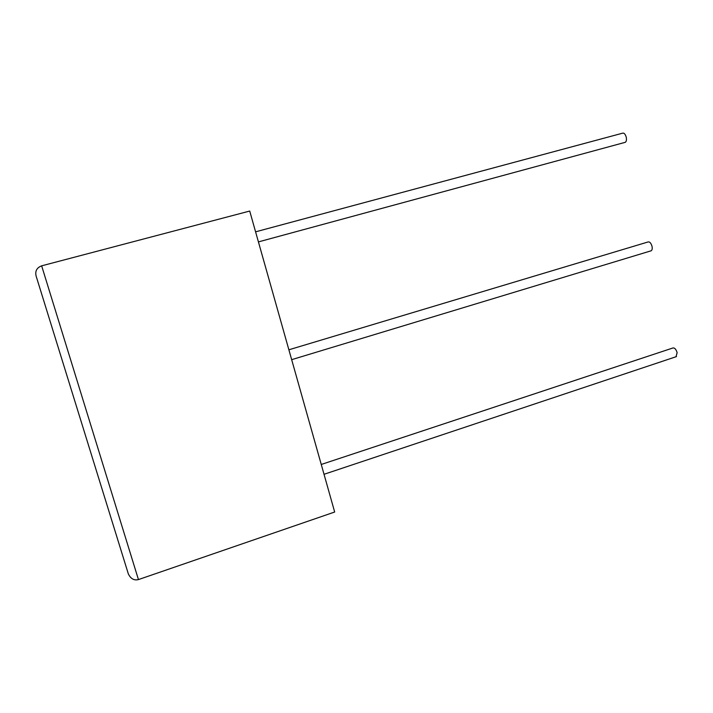 <?xml version="1.0" encoding="UTF-8"?>
<svg xmlns="http://www.w3.org/2000/svg" width="713" height="713" viewBox="0 0 713 713"><rect width="100%" height="100%" fill="white"/><g stroke="black" fill="none" stroke-linecap="round" stroke-linejoin="round"><path stroke-width="1.07" d="M676.022 356.75L677.136 352.632C676.013 349.165 674.578 347.623 672.822 348.006L321.251 464.466M255.593 231.832L622.494 133.206C624.044 132.743 625.292 134.053 626.228 137.137C626.727 139.712 626.415 141.432 625.31 142.306L624.695 142.466M288.881 349.789L647.974 241.983C649.632 241.547 650.978 242.973 652.003 246.243C652.457 248.516 652.199 250.022 651.219 250.771L650.675 250.931M249.719 211.048L334.673 512.023L138.447 579.58C134.115 580.667 130.746 578.787 128.34 573.929L36.176 276.243C34.892 271.207 36.72 267.74 41.648 265.833L249.719 211.048M41.648 265.833L138.447 579.58M676.485 356.598L324.023 474.297M625.31 142.306L258.436 241.894M651.219 250.771L291.67 359.664"/></g></svg>
